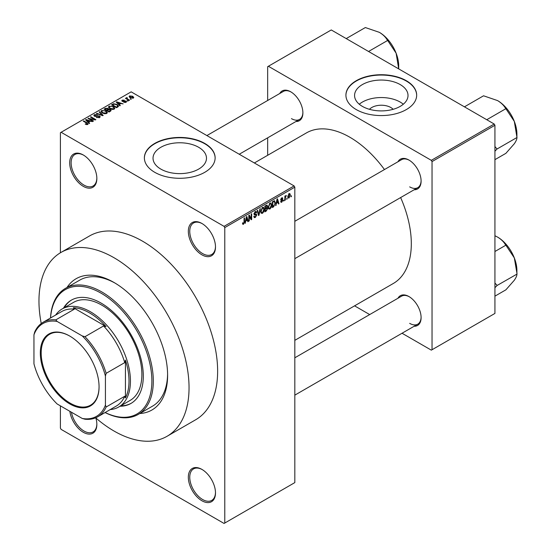 <?xml version="1.0" encoding="UTF-8"?>
<svg xmlns="http://www.w3.org/2000/svg" width="551" height="551" viewBox="0 0 551 551"><rect width="100%" height="100%" fill="white"/><g stroke="black" fill="none" stroke-linecap="round" stroke-linejoin="round"><path stroke-width="0.83" d="M201.907 254.831A19.202 11.089 60 0 1 188.332 231.31A19.202 11.089 60 0 1 201.907 223.472L201.907 223.472A19.202 11.089 60 0 1 215.489 246.993A19.202 11.089 60 0 1 201.907 254.831M202.272 223.685A18.19 10.503 -120 0 0 193.525 222.983A18.19 10.503 -120 0 0 190.736 237.564A18.19 10.503 -120 0 0 202.623 253.591A18.19 10.503 -120 0 0 211.722 254.493A18.19 10.503 -120 0 0 215.482 246.572M201.907 500.756A19.202 11.089 60 0 1 188.332 477.235A19.202 11.089 60 0 1 201.907 469.397L201.907 469.397A19.202 11.089 60 0 1 215.489 492.918A19.202 11.089 60 0 1 201.907 500.756M202.272 469.61A18.19 10.503 -120 0 0 193.525 468.908A18.19 10.503 -120 0 0 190.736 483.489A18.19 10.503 -120 0 0 202.623 499.516A18.19 10.503 -120 0 0 211.722 500.418A18.19 10.503 -120 0 0 215.482 492.498M95.86 417.982A19.202 11.089 60 0 1 96.852 424.422A19.202 11.089 60 0 1 83.27 432.26A19.202 11.089 60 0 1 69.86 411.315M71.444 412.224A18.19 10.503 -120 0 0 83.986 431.027A18.19 10.503 -120 0 0 93.085 431.922A18.19 10.503 -120 0 0 96.845 424.001M83.27 186.334A19.202 11.089 60 0 1 69.695 162.821A19.202 11.089 60 0 1 83.27 154.976L83.27 154.976A19.202 11.089 60 0 1 96.852 178.496A19.202 11.089 60 0 1 83.27 186.334M83.635 155.196A18.19 10.503 -120 0 0 74.888 154.487A18.19 10.503 -120 0 0 72.098 169.067A18.19 10.503 -120 0 0 83.986 185.102A18.19 10.503 -120 0 0 93.085 186.004A18.19 10.503 -120 0 0 96.845 178.076M369.466 109.312A13.424 7.748 180 0 1 390.783 107.493A13.424 7.748 180 0 1 393.125 109.312M400.191 84.572A26.723 15.428 0 0 0 371.071 81.224A26.723 15.428 0 0 0 354.568 95.481A26.723 15.428 0 0 0 362.4 106.391A26.723 15.428 0 0 0 391.52 109.732A26.723 15.428 0 0 0 408.015 95.481A26.723 15.428 0 0 0 400.191 84.572M403.304 104.229A26.723 15.428 0 0 0 400.191 102.066A26.723 15.428 0 0 0 359.28 104.229M406.307 80.708A35.374 20.421 0 0 0 367.758 76.279A35.374 20.421 0 0 0 345.918 95.151A35.374 20.421 0 0 0 356.283 109.594A35.374 20.421 0 0 0 394.833 114.016A35.374 20.421 0 0 0 416.666 95.151A35.374 20.421 0 0 0 406.307 80.708M416.666 95.316A35.374 20.421 0 0 0 406.307 81.038A35.374 20.421 0 0 0 367.889 76.575A35.374 20.421 0 0 0 345.918 95.316M160.858 169.109A26.723 15.428 180 0 1 153.033 158.199A26.723 15.428 180 0 1 169.529 143.942A26.723 15.428 180 0 1 198.649 147.289A26.723 15.428 180 0 1 206.48 158.199A26.723 15.428 180 0 1 189.978 172.449A26.723 15.428 180 0 1 160.858 169.109M204.765 143.425A35.374 20.421 0 0 0 166.216 138.997A35.374 20.421 0 0 0 144.376 157.868A35.374 20.421 0 0 0 154.741 172.305A35.374 20.421 0 0 0 193.291 176.733A35.374 20.421 0 0 0 215.131 157.868A35.374 20.421 0 0 0 204.765 143.425M215.131 158.034A35.374 20.421 0 0 0 204.765 143.756A35.374 20.421 0 0 0 166.347 139.293A35.374 20.421 0 0 0 144.383 158.034M397.967 161.753A17.184 9.918 60 0 1 408.952 160.052L408.952 160.052A17.184 9.918 60 0 1 421.102 181.1A17.184 9.918 60 0 1 414.138 189.764M409.317 160.272A16.172 9.339 -120 0 0 401.583 159.666L294.819 221.302M279.756 93.505A17.184 9.918 60 0 1 290.742 91.803L290.742 91.803A17.184 9.918 60 0 1 290.742 91.81A17.184 9.918 60 0 1 302.892 112.852A17.184 9.918 60 0 1 295.928 121.516M291.107 92.024A16.172 9.339 -120 0 0 283.372 91.418L206.894 135.574M397.967 298.249A17.184 9.918 60 0 1 408.952 296.548L408.952 296.548A17.184 9.918 60 0 1 421.102 317.596A17.184 9.918 60 0 1 414.138 326.261M409.317 296.769A16.172 9.339 -120 0 0 401.583 296.162L294.819 357.799M67.008 287.477A75.804 43.763 60 0 1 114.002 282.477L114.002 282.477A75.804 43.763 60 0 1 167.607 375.321A75.804 43.763 60 0 1 139.775 413.519M115.09 283.118A72.773 42.014 -120 0 0 79.764 280.115L65.466 288.366A72.773 42.014 60 0 1 101.852 291.968A72.773 42.014 60 0 1 149.397 356.098A72.773 42.014 60 0 1 138.239 414.407A72.773 42.014 60 0 1 105.076 412.547M95.674 417.816A106.123 61.271 -120 0 0 114.002 431.02A106.123 61.271 -120 0 0 167.063 436.282A106.123 61.271 -120 0 0 183.331 351.242A106.123 61.271 -120 0 0 114.002 257.723A106.123 61.271 -120 0 0 60.941 252.461A106.123 61.271 -120 0 0 41.235 323.527M167.063 436.282L195.653 419.772A106.123 61.271 -120 0 0 211.921 334.732A106.123 61.271 -120 0 0 142.592 241.214A106.123 61.271 -120 0 0 89.531 235.959L60.941 252.461M294.819 340.346L393.311 283.483A86.92 50.182 -120 0 0 400.639 197.561M384.467 169.55A86.92 50.182 -120 0 0 349.851 137.233A86.92 50.182 -120 0 0 306.39 132.929L254.355 162.972M287.154 198.188L286.699 199.276L287.154 198.188M285.335 197.885L285.335 200.068L284.874 200.33L284.874 196.128L285.335 195.867L285.335 196.535L286.306 195.453L285.335 197.885L284.874 197.623M284.034 199.992L283.579 201.081L284.034 199.992M282.863 200.206L281.761 202.203L281.024 202.313L280.652 201.494L281.106 201.156L281.795 201.583L282.408 200.578L280.982 200.309L280.721 199.648L281.747 197.864L282.505 197.754L282.801 198.45L281.761 198.45L281.175 199.304L282.601 199.469L282.863 200.206L281.692 199.531M281.106 201.156L281.795 201.583M282.346 198.787L281.313 198.195M280.796 199.083L281.32 199.565M276.519 203.429L275.652 205.654L277.036 199.076L277.511 198.801L278.964 203.739L278.489 204.015L278.097 202.52L276.161 203.223M269.935 209.029L268.626 208.877L268.179 207.155L269.935 203.105L270.975 203.009L271.691 205.062L271.237 207.396L269.935 209.029L268.268 208.071M262.462 213.347L261.153 213.189L260.706 211.467L262.462 207.417L263.509 207.321L264.218 209.373L263.764 211.708L262.462 213.347L260.795 212.383M242.571 223.754L243.501 224.291L242.784 224.298L242.516 223.059L242.97 222.721L243.521 223.603L244.01 222.886L244.072 218.106L244.527 217.845L244.527 221.764L243.501 224.291L242.784 224.298M242.516 223.245L243.521 223.603M224.064 226.358L294.103 185.921L294.819 187.161L294.819 482.6L224.78 523.037L224.78 227.597L224.064 226.358L61.12 132.281L60.403 132.695L60.403 252.785M294.819 187.161L224.78 227.597M245.856 221.13L244.988 223.362L246.366 216.784L246.848 216.509L248.301 221.447L247.819 221.722L247.427 220.221L245.498 220.923M249.272 216.261L249.272 220.882L248.818 221.144L248.818 215.372L249.307 215.09L251.222 218.616L251.222 213.981L251.676 213.719L251.676 219.498L251.187 219.78L248.818 215.999M256.291 215.241L254.314 214.807L253.949 213.912L255.244 211.584L256.194 211.453L256.614 212.521L256.16 212.858L255.258 212.252L254.548 214.181L256.057 213.995L256.745 214.973L255.327 217.466L254.3 217.604L253.818 216.385L254.273 216.047L254.603 216.853L255.368 216.763L256.291 215.241L255.134 214.181M255.079 211.687L255.884 212.156L254.755 211.963M254.583 214.201L253.949 213.836L255.265 214.146M256.057 213.995L256.401 214.077M260.403 208.677L258.977 215.283L258.529 215.537L257.186 210.537L257.654 210.268L258.729 214.752L259.927 208.953L260.403 208.677M266.732 207.334L267.662 208.574L266.278 211.067L264.866 211.88L264.866 206.102L267.159 205.124L267.297 207.575M274.329 200.75L275.39 202.885L273.668 206.797L272.339 207.569L272.339 201.79L274.749 200.819M290.336 195.033L289.068 197.981L288.304 198.057L287.801 196.542L289.068 193.635L289.847 193.566L290.336 195.033L289.833 194.744M291.438 195.715L290.983 196.803L291.438 195.715M60.403 405.853L60.403 428.134L61.12 429.374L224.064 523.45L224.78 523.037M131.352 99.159L130.181 99.015L131.352 99.159M128.231 100.964L127.061 100.812L128.231 100.964M120.325 105.523L119.849 105.799L116.233 102.114L116.709 101.839L123.162 103.891L120.8 103.526L119.23 104.435L120.325 105.523M114.739 108.609L114.739 107.948L114.195 109.139L112.108 109.442L109.945 108.705L108.464 107.032L109.07 106.178L113.389 106.646L114.801 108.292M107.266 112.921L107.266 112.259L106.729 113.451L104.635 113.754L102.472 113.024L100.991 111.343L101.598 110.489L105.916 110.965L107.328 112.604M99.593 117.57L96.397 117.466L99.049 117.211L99.111 116.185L94.455 116.192L93.815 115.379L94.379 114.656L97.238 114.732L94.979 114.987L94.924 115.944L99.559 115.917L100.22 116.778L99.593 117.57M99.49 117.625L99.111 116.185M94.979 114.987L94.924 116.406M89.661 123.231L89.186 123.507L85.563 119.822L86.046 119.546L92.499 121.592L90.137 121.234L88.559 122.143L89.661 123.231M294.103 185.921L131.159 91.845L61.12 132.281M86.7 124.609L85.219 124.071L87.203 124.051L87.313 123.548L83.27 121.144L83.724 120.883L87.12 122.839L87.767 124.402L86.7 124.609M87.203 124.602L87.313 123.548M88.167 123.879L87.767 124.402M93.47 121.027L93.016 121.296L88.015 118.403L94.428 119.333L90.419 117.019L90.874 116.757L95.874 119.643L95.385 119.925L89.469 118.72L93.47 121.027M103.175 115.428L102.734 115.682L96.377 113.575L96.852 113.306L102.341 115.235L99.125 111.991L99.6 111.715L103.175 115.428M110.475 111.212L109.064 112.025L104.063 109.139L105.475 108.327L107.982 108.327L108.54 109.215L110.393 109.566L111.137 110.469L110.475 111.212M108.561 109.07L108.54 109.677M117.873 106.942L116.536 107.714L111.536 104.828L113.623 103.726L117.06 104.49L118.568 106.116L117.873 106.942M126.027 102.307L123.748 102.272L125.538 101.99L125.587 101.308L122.253 101.336L121.778 100.723L122.239 100.144L124.333 100.137L122.777 100.434L122.632 101.033L125.952 100.998L126.51 101.694L126.027 102.307M125.538 102.514L125.587 101.308M122.777 100.434L122.632 101.501M129.533 100.213L129.079 100.475L125.435 98.374L126.475 98.45L126.372 97.761L126.999 97.623L127.384 98.002L126.985 98.643L129.533 100.213M126.475 98.973L126.372 98.305M126.999 97.623L126.985 99.27M133.335 98.092L130.181 97.734L129.113 96.549L129.561 95.915L132.674 96.253L133.79 97.458L133.335 98.092M138.239 414.407L152.531 406.156A72.773 42.014 -120 0 0 167.594 374.06M494.213 124.03L494.929 125.27L432.039 161.581L431.323 160.341L494.213 124.03L331.268 29.954L267.662 66.678L267.662 100.489M267.662 137.84L267.662 155.292M432.039 161.581L432.039 349.74L431.323 350.147L402.037 333.245M369.693 314.573L354.582 305.846M432.039 349.74L494.929 313.429L494.929 125.27M431.323 160.341L268.371 66.265M409.668 186.872A16.172 9.339 -120 0 0 417.754 187.677A16.172 9.339 -120 0 0 421.095 180.673M291.458 118.63A16.172 9.339 -120 0 0 299.544 119.429A16.172 9.339 -120 0 0 302.892 112.432M409.668 323.368A16.172 9.339 -120 0 0 417.754 324.174A16.172 9.339 -120 0 0 421.095 317.169M85.612 124.271L85.612 123.768M83.724 121.406L83.724 120.883M86.046 120.304L86.046 119.546M88.559 122.873L88.559 122.143M87.099 120.628L88.126 121.716L89.393 120.986L86.362 119.96L87.099 120.628L87.099 121.378M88.126 122.432L88.126 121.716M86.362 120.628L86.362 119.96M89.393 121.661L89.393 120.986M88.497 118.685L88.497 118.128M94.428 119.732L94.428 119.333M90.874 117.28L90.874 116.757M89.469 119.243L89.469 118.72M96.783 117.659L96.783 117.17M99.049 117.811L99.049 117.211M94.379 116.151L94.379 114.656M95.578 116.53L95.578 116.151M97.679 116.103L97.679 115.627M99.559 117.59L99.559 115.917M96.852 113.733L96.852 113.306M99.6 112.473L99.6 111.715M101.598 112.411L101.598 110.489M105.916 111.516L105.916 110.965M102.183 110.827L101.721 111.474L102.934 112.762L106.136 113.12L106.584 112.473L105.448 111.212L104.125 110.675L102.183 110.827M102.934 113.265L102.934 112.762M106.136 113.692L106.136 113.12M105.475 109.002L105.475 108.327M107.982 109.952L107.982 108.327M110.393 111.261L110.393 109.566M105.103 109.215L106.598 110.076L107.879 109.284L107.61 108.637L105.895 108.761L105.103 109.739M106.598 110.599L106.598 110.076M107.879 110.014L107.61 108.637M107.183 110.414L108.933 111.426L110.31 110.565L109.938 109.835L108.079 109.897L107.183 110.937M108.933 111.956L108.933 111.426M110.31 111.309L109.938 109.835M109.897 111.543L109.897 110.868M109.07 108.099L109.07 106.178M113.389 107.204L113.389 106.646M109.656 106.508L109.194 107.156L110.407 108.451L113.609 108.802L114.057 108.161L112.921 106.901L111.598 106.364L109.656 106.508M110.407 108.946L110.407 108.451M113.609 109.38L113.609 108.802M113.623 104.304L113.623 103.726M117.06 105.041L117.06 104.49M112.576 104.904L116.406 107.114L117.225 106.639L117.639 105.558L116.598 104.752L114.126 104.118L112.576 104.904L112.576 105.427M116.406 107.638L116.406 107.114M117.824 106.97L117.639 105.558M117.225 107.314L117.225 106.639M116.709 102.603L116.709 101.839M119.23 105.165L119.23 104.435M117.762 102.927L118.796 104.008L120.063 103.278L117.026 102.259L117.762 102.927L117.762 103.678M118.796 104.724L118.796 104.008M117.026 102.92L117.026 102.259M120.063 103.953L120.063 103.278M124.14 102.424L124.14 101.976M122.239 101.329L122.239 100.144M123.08 101.584L123.08 101.122M125.952 102.355L125.952 100.998M127.515 101.074L127.515 100.551M125.89 98.636L125.89 98.112M127.646 99.648L127.646 99.125M130.635 99.276L130.635 98.746M129.561 97.313L129.561 95.915M132.674 96.811L132.674 96.253M132.825 98.292L132.261 96.535L130.07 96.225L129.822 97.506M130.07 96.225L130.635 97.472L132.825 97.789L133.073 97.41L133.073 98.216M130.635 97.975L130.635 97.472M245.092 222.866L245.464 223.086M247.654 221.075L248.301 221.447M246.841 219.883L247.427 220.221M246.435 218.444L246.008 220.366L247.275 219.635L246.641 217.225L246.435 218.444L246.063 218.23M245.656 220.166L246.008 220.366M248.818 220.62L249.272 220.882M250.25 218.051L251.222 218.616M250.739 218.954L251.676 219.498M253.832 216.598L255.327 217.466M255.127 211.66L256.614 212.521M253.997 213.437L254.404 213.671M255.306 214.139L256.745 214.973M258.371 214.931L258.977 215.283M258.247 214.47L258.729 214.752M263.729 209.098L264.218 209.373M263.406 211.501L263.764 211.708M261.966 207.803L262.469 208.092L261.16 211.219L261.691 212.734L262.462 212.672L263.764 209.621L263.571 208.423L262.331 207.5M260.726 210.964L261.16 211.219M263.571 208.423L262.469 208.092M266.271 205.296L267.531 206.019M266.202 207.734L267.662 208.574M264.866 206.253L265.32 206.515L265.32 208.244L266.65 207.417L267.077 206.377L266.112 205.385M264.866 207.982L265.32 208.244M267.077 206.377L266.112 206.06L265.32 206.515M264.866 208.657L265.32 208.919L265.32 210.943L266.285 210.386L267.207 208.843L266.167 207.755M264.866 210.682L265.32 210.943M265.63 208.064L266.216 208.402L265.32 208.919M267.207 208.843L266.216 208.402M271.202 204.779L271.691 205.062M270.878 207.19L271.237 207.396M269.439 203.484L269.942 203.774L268.633 206.9L269.163 208.423L269.928 208.361L271.237 205.303L271.044 204.111L269.804 203.188M268.192 206.653L268.633 206.9M271.044 204.111L269.942 203.774M273.089 206.46L273.668 206.797M274.915 202.61L275.39 202.885M272.793 202.203L272.793 206.632L274.756 204.655L274.935 203.14L274.246 201.48L272.793 202.203L272.339 201.941M272.339 206.37L272.793 206.632M273.014 201.404L273.599 201.742M273.565 201.087L274.467 201.535L273.62 201.046M275.755 205.165L276.127 205.378M278.317 203.367L278.964 203.739M277.511 202.183L278.097 202.52M277.098 200.736L276.678 202.665L277.938 201.935L277.311 199.524L277.098 200.736L276.733 200.523M276.326 202.458L276.678 202.665M280.666 201.57L281.761 202.203M280.741 199.366L282.291 200.261M281.761 197.85L282.801 198.45M283.579 200.55L284.034 200.819M284.874 199.806L285.335 200.068M284.874 196.273L285.335 196.535M285.597 195.791L286.176 196.128M285.487 196.032L285.852 196.239M284.874 196.666L285.418 196.982M286.699 198.753L287.154 199.014M287.863 197.286L289.068 197.981M288.834 193.794L289.537 194.2L289.055 194.241L288.256 196.273L289.082 197.375L289.881 195.336L288.628 193.993M287.822 196.025L288.256 196.273M287.815 196.962L289.082 197.375M290.983 196.28L291.438 196.542M120.049 406.239A59.632 34.431 -120 0 0 130.952 403.442A59.632 34.431 -120 0 0 140.099 355.657A59.632 34.431 -120 0 0 101.136 303.112A59.632 34.431 -120 0 0 71.32 300.157A59.632 34.431 -120 0 0 63.455 308.202M120.765 405.825A59.632 34.431 -120 0 0 131.31 403.229M105.131 412.513A71.761 41.428 -120 0 0 151.842 378.764A71.761 41.428 -120 0 0 101.136 293.208A71.761 41.428 -120 0 0 50.554 317.982M50.499 318.017A72.773 42.014 60 0 1 65.466 288.366M55.637 315.048A56.601 32.681 60 0 1 62.118 308.973L73.552 302.368A56.601 32.681 60 0 1 101.852 305.171A56.601 32.681 60 0 1 138.831 355.051A56.601 32.681 60 0 1 130.153 400.405L118.72 407.003A56.601 32.681 60 0 1 110.214 409.579M71.685 299.951A59.632 34.431 -120 0 0 64.164 307.789M486.76 119.725L505.88 108.685L514.317 121.42A27.343 15.786 -120 0 1 516.907 134.079L516.907 137.647C516.996 139.031 516.135 141.07 514.317 143.749L505.88 153.343L494.929 159.659M494.929 151.208L497.03 149.011L517.045 137.461M497.03 149.011L494.929 146.552M464.431 106.839L483.551 95.798L497.574 100.592A27.343 15.786 -120 0 1 514.317 121.42L516.907 137.116M497.574 100.592C501.307 102.879 503.986 105.523 505.611 108.533L505.88 108.685M496.899 149.204A31.386 18.121 -120 0 0 496.899 148.667M40.319 352.998A41.539 23.982 60 0 1 69.695 336.034A41.539 23.982 60 0 1 99.063 386.912A41.539 23.982 60 0 1 69.695 403.869A41.539 23.982 60 0 1 40.319 352.998M69.908 336.158A40.932 23.631 -120 0 0 49.652 334.257A40.932 23.631 -120 0 0 41.18 352.998A40.932 23.631 -120 0 0 59.047 394.192A40.932 23.631 -120 0 0 90.591 405.157A40.932 23.631 -120 0 0 99.063 386.664M62.118 308.973A56.601 32.681 60 0 1 105.737 324.133A56.601 32.681 60 0 1 130.442 381.092A56.601 32.681 60 0 1 118.72 407.003M105.427 405.088L106.143 407.003A54.577 31.51 60 0 1 97.699 416.811L116.282 406.08A54.577 31.51 -120 0 0 124.726 396.279L125.435 397.939A55.589 32.096 -120 0 0 129.01 381.092A55.589 32.096 -120 0 0 125.435 360.12L124.726 362.613A54.577 31.51 -120 0 0 103.567 325.965L106.081 326.591L73.331 307.685L74.413 309.132A54.577 31.51 -120 0 0 61.698 311.549L43.116 322.273A54.577 31.51 60 0 1 55.83 319.862L57.132 321.44A53.571 30.925 -120 0 0 33.955 334.815L33.955 363.832A53.571 30.925 -120 0 0 57.132 403.966L82.257 418.471A53.571 30.925 -120 0 0 105.427 405.088L105.427 376.078A53.571 30.925 -120 0 0 82.257 335.945L57.132 321.44M106.081 326.591A55.589 32.096 -120 0 0 73.331 307.685M125.435 397.939L125.435 360.12M33.955 334.815L34.672 332.081A54.577 31.51 60 0 1 43.116 322.273M97.699 416.811A54.577 31.51 60 0 1 84.985 419.221L82.257 418.471M124.726 362.613L106.143 373.337L105.427 376.078M124.726 396.279L106.143 407.003M74.413 309.132L55.83 319.862M82.257 335.945L84.985 336.695A54.577 31.51 60 0 1 106.143 373.337M103.567 325.965L84.985 336.695M494.929 287.705L496.899 285.7A31.386 18.121 -120 0 0 496.899 285.432A31.386 18.121 -120 0 0 496.899 285.163L494.929 283.049M494.929 296.156L505.88 289.84L514.317 280.245C516.135 277.566 516.996 275.528 516.907 274.143L497.03 285.508L496.899 285.163M494.929 251.504L505.88 245.181L514.317 257.916L517.045 273.957M494.929 235.745L497.574 237.088C501.307 239.375 503.986 242.02 505.611 245.03L505.88 245.181M516.907 273.613L516.907 270.575A27.343 15.786 -120 0 0 514.317 257.916A27.343 15.786 -120 0 0 497.574 237.088M368.55 51.477L387.67 40.443L396.107 53.178A27.343 15.786 -120 0 1 398.704 65.838L398.704 68.868M346.221 38.591L365.341 27.55L379.363 32.344A27.343 15.786 -120 0 1 396.107 53.178L398.71 68.896M379.363 32.344C383.103 34.63 385.783 37.275 387.401 40.285L387.67 40.443M87.12 123.39L87.12 122.839M96.632 116.406L96.632 115.93M101.37 115.235L101.37 114.883M107.452 110.262L107.452 109.587M112.81 104.766L112.81 104.091M123.81 101.508L123.81 100.943M244.072 221.502L244.527 221.764M253.963 214.112L255.154 214.807M258.02 213.636L258.55 213.946M265.692 210.73L266.278 211.067M265.527 205.723L266.112 206.06M280.721 199.641L281.843 200.288M87.409 123.761L87.409 124.554M94.565 115.476L94.565 116.254M101.721 111.474L101.721 112.521M106.584 112.473L106.584 113.527M107.975 109.057L107.975 109.959M110.386 110.352L110.386 111.268M109.194 107.156L109.194 108.21M114.057 108.161L114.057 109.215M125.835 101.632L125.835 102.41M122.46 100.792L122.46 101.439M126.847 98.381L126.847 99.187M254.603 216.853L253.825 216.398M261.691 212.734L260.761 212.204M269.163 208.423L268.234 207.885M281.327 201.652L280.831 201.363M282.167 198.388L281.52 198.009M294.819 258.653L417.754 187.677M417.754 324.174L294.819 395.15M299.544 119.429L239.237 154.246"/></g></svg>
